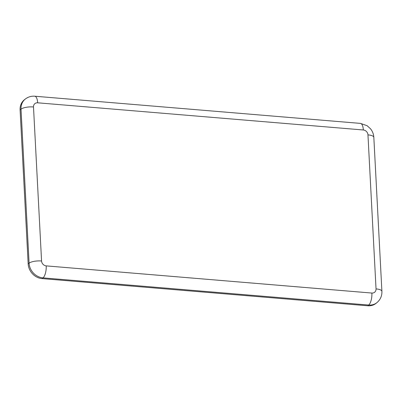 <?xml version="1.0" encoding="UTF-8"?>
<svg xmlns="http://www.w3.org/2000/svg" width="402" height="402" viewBox="0 0 402 402"><rect width="100%" height="100%" fill="white"/><g stroke="black" fill="none" stroke-linecap="round" stroke-linejoin="round"><path stroke-width="0.6" d="M367.755 305.781L368.674 305.048A14.326 12.472 51.4 0 0 376.89 302.661L375.97 303.394A14.326 12.472 -128.6 0 1 367.755 305.781L42.084 278.606A14.326 12.472 -128.6 0 1 28.17 263.913L20.1 109.897A14.326 12.472 -128.6 0 1 24.371 99.796L25.291 99.063A14.326 12.472 51.4 0 0 21.02 109.163L29.09 263.179A14.326 12.472 51.4 0 0 43.004 277.872L368.674 305.048A9.553 3.633 -85.2 0 0 371.875 293.058L46.205 265.883A9.553 3.633 94.8 0 1 43.004 277.872L42.084 278.606M376.89 302.661C380.392 299.686 382.061 295.907 381.9 291.329A9.553 2.985 177 0 0 376.036 288.897A4.774 4.156 -128.6 0 1 371.875 293.058M46.205 265.883A4.774 4.156 -128.6 0 1 41.567 260.983A9.553 2.985 177 0 0 29.09 263.179L28.17 263.913M381.9 291.329L373.83 137.308A9.553 2.985 177 0 0 367.966 134.881L376.036 288.897M41.567 260.983L33.497 106.967A9.553 2.985 177 0 0 21.02 109.163L20.1 109.897M373.83 137.308C373.639 134.147 372.533 131.303 370.508 128.776L367.091 125.695L360.448 123.394A9.553 3.633 94.8 0 1 363.328 129.982A4.774 4.156 -128.6 0 1 367.966 134.881M33.497 106.967A4.774 4.156 -128.6 0 1 37.657 102.806A9.553 3.633 -85.2 0 0 34.778 96.219L360.448 123.394M37.657 102.806L363.328 129.982M25.291 99.063C28.105 96.902 31.266 95.952 34.778 96.219"/></g></svg>
